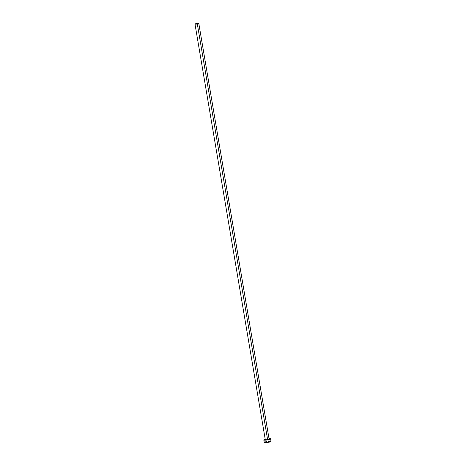 <?xml version="1.0" encoding="UTF-8"?>
<svg xmlns="http://www.w3.org/2000/svg" width="466" height="466" viewBox="0 0 466 466"><rect width="100%" height="100%" fill="white"/><g stroke="black" fill="none" stroke-linecap="round" stroke-linejoin="round"><path stroke-width="0.7" d="M267.618 439.642A1.934 0.303 -9.6 0 0 269.103 439.089L267.251 439.712L265.294 439.735A1.934 0.303 -9.6 0 0 267.618 439.642L197.316 23.97L267.618 439.642M196.477 23.51A1.934 0.303 170.4 0 1 198.801 23.417A1.934 0.303 170.4 0 1 197.316 23.97A1.934 0.303 170.4 0 1 194.986 24.063A1.934 0.303 170.4 0 1 196.477 23.51L195.015 23.999L195.877 24.168L198.801 23.417L196.477 23.51M269.033 438.652A3.437 0.536 170.4 0 1 270.589 438.838A3.437 0.536 170.4 0 1 267.944 439.822L268.369 442.327A3.437 0.536 -9.6 0 0 271.014 441.349L270.723 441.185M265.247 439.287L263.814 439.986L265.393 440.172L268.573 439.683L270.589 438.838L271.014 441.349L267.711 442.45L264.239 442.49A3.437 0.536 -9.6 0 0 268.369 442.327L267.944 439.822A3.437 0.536 170.4 0 1 263.814 439.986A3.437 0.536 170.4 0 1 265.218 439.292M270.589 438.838L269.01 438.652M265.422 439.595L265.818 439.426M267.886 439.013L268.515 438.972M270.391 441.151L268.2 441.29M266.878 441.512L266.249 441.652M265.672 441.797L264.286 442.38M269.103 439.089L198.801 23.417M264.239 442.49L263.814 439.986M265.294 439.735L194.986 24.063"/></g></svg>
